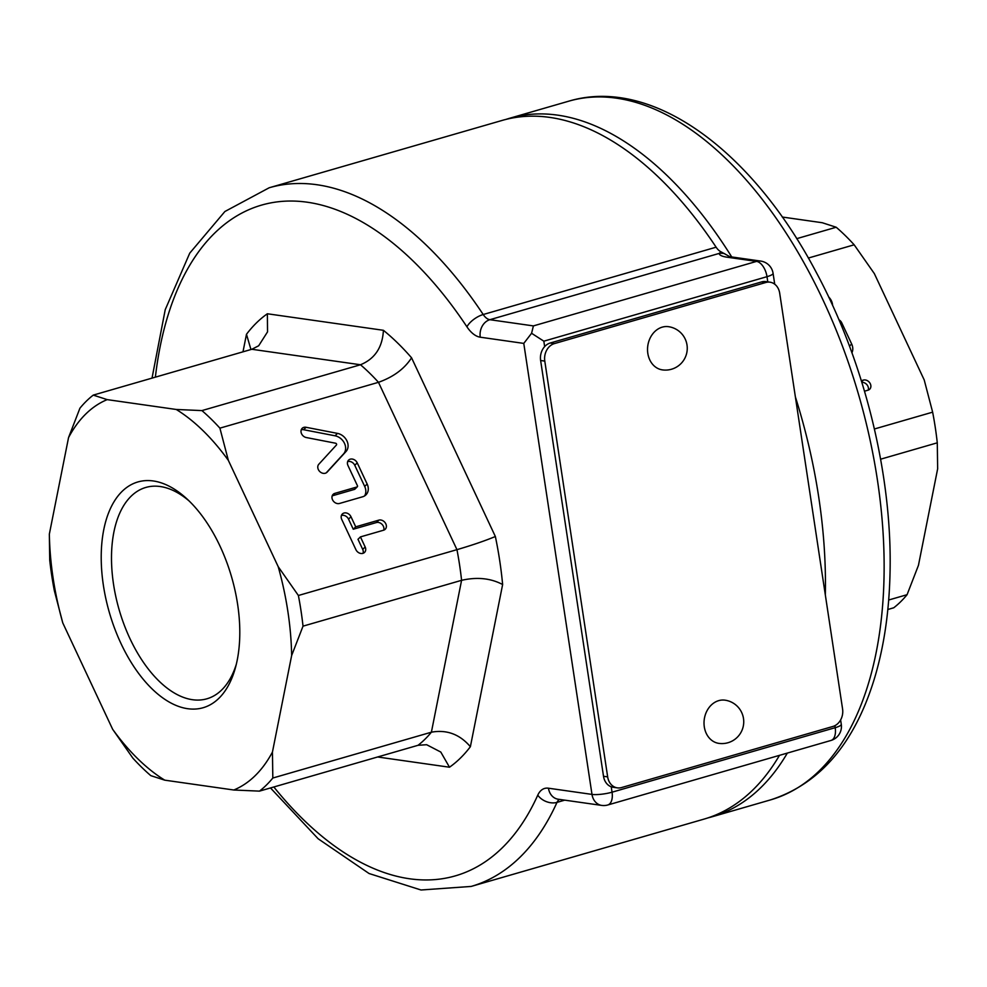 <?xml version="1.0" encoding="UTF-8"?>
<svg xmlns="http://www.w3.org/2000/svg" width="987" height="987" viewBox="0 0 987 987"><rect width="100%" height="100%" fill="white"/><g stroke="black" fill="none" stroke-linecap="round" stroke-linejoin="round"><path stroke-width="1.48" d="M718.721 700.634A21.813 17.815 -81.9 0 1 725.001 700.165A21.813 21.813 0 0 1 743.519 724.853A21.813 21.813 0 0 1 718.844 743.371A21.813 17.815 -81.9 0 1 704.015 723.076A21.813 17.815 -81.9 0 1 718.721 700.634M603.513 776.275A14.546 11.881 98.1 0 0 611.224 786.787A14.546 11.881 -81.9 0 0 613.198 787.281L617.356 787.873A14.546 11.881 -81.9 0 1 607.659 776.868L603.513 776.275L540.629 360.502L544.787 361.094A14.546 11.881 -81.9 0 1 554.398 343.599L550.24 343.007L761.656 281.9A14.546 11.881 -81.9 0 1 765.838 281.591L769.996 282.183A14.546 11.881 -81.9 0 1 779.693 293.188L842.577 708.962A14.546 11.881 -81.9 0 1 832.954 726.444L621.539 787.564A14.546 11.881 -81.9 0 1 617.356 787.873M550.24 343.007A14.546 11.881 -81.9 0 0 544.651 346.597A14.546 11.881 98.1 0 0 540.629 360.502M761.656 281.9L765.813 282.492A14.546 11.881 -81.9 0 1 769.996 282.183M765.813 282.492L554.398 343.599M544.787 361.094L607.659 776.868M662.24 327.141A21.813 17.815 -81.9 0 1 668.507 326.685A21.813 21.813 0 0 1 687.038 351.36A21.813 21.813 0 0 1 662.363 369.878A21.813 17.815 -81.9 0 1 647.534 349.595A21.813 17.815 -81.9 0 1 662.24 327.141M236.362 664.115A110.001 59.59 73.9 0 1 208.06 698.438A110.001 59.59 73.9 0 1 192.49 699.709A110.001 59.59 73.9 0 1 115.652 595.864A110.001 59.59 73.9 0 1 146.977 487.134A110.001 59.59 73.9 0 1 160.252 486.529A110.001 59.59 73.9 0 1 189.233 501.063M153.281 480.965A117.502 63.649 -106.1 0 0 119.045 639.255A117.502 63.649 -106.1 0 0 235.523 667.372A117.502 63.649 -106.1 0 0 186.79 498.756A117.502 63.649 -106.1 0 0 153.281 480.965M68.547 437.586A205.456 111.297 73.9 0 1 107.188 399.624L176.254 409.469A205.456 111.297 73.9 0 1 228.342 460.349L278.211 566.698A205.456 111.297 73.9 0 1 291.646 655.528L272.449 752.045A205.456 111.297 73.9 0 1 233.808 790.007L164.743 780.162A205.456 111.297 73.9 0 1 112.654 729.294L62.786 622.933A205.456 111.297 73.9 0 1 49.35 534.103L68.547 437.586L79.922 408.211A218.176 118.193 73.9 0 1 93.259 395.108L107.188 399.624M164.743 780.162L150.801 775.646A218.176 118.193 73.9 0 1 132.838 758.09L112.654 729.294M377.614 756.98L449.492 767.22L440.794 752.057L426.643 744.716L418.044 745.296L259.482 791.13L233.808 790.007M62.786 622.933L54.359 590.744A218.176 118.193 73.9 0 1 49.72 560.085L49.35 534.103M176.254 409.469L201.928 410.592A218.176 118.193 73.9 0 1 219.904 428.148L228.342 460.349M278.211 566.698L298.382 595.494A218.176 118.193 73.9 0 1 303.021 626.153L291.646 655.528M272.449 752.045L272.819 778.027A218.176 118.193 73.9 0 1 259.482 791.13M834.903 725.679L835.212 727.678A14.546 7.884 -106.1 0 1 830.943 740.472L830.943 740.472A14.546 14.546 0 0 0 841.331 724.705A8.106 4.392 -106.1 0 0 841.282 724.347L840.616 719.955M270.487 787.947L318.159 838.777L369.064 873.52L421.005 889.99L471.157 886.437L704.064 819.099A363.635 196.981 -106.1 0 0 779.471 755.351M729.726 256.632L721.041 251.845A14.546 7.884 73.9 0 1 716.118 247.194A363.635 196.981 -106.1 0 0 502.112 120.439L269.192 187.764L224.888 211.514L189.738 253.153L165.224 309.696L152.023 378.12M774.721 284.194L773.08 273.337A8.106 4.392 -106.1 0 0 771.859 269.303A14.546 14.546 0 0 0 760.743 261.086A14.546 11.881 98.1 0 0 756.56 261.395L533.399 325.907L531.586 333.273L543.837 341.181L766.998 276.681A14.546 7.884 -106.1 0 0 756.56 261.395L727.419 257.249A14.546 11.881 98.1 0 1 731.527 256.928A14.546 11.881 98.1 0 1 731.601 256.941L760.743 261.086M724.729 253.696A14.546 14.25 176.4 0 0 719.104 253.437C719.387 255.238 722.163 256.509 727.419 257.249M721.041 251.845L719.104 253.437L489.86 319.702A14.546 7.884 73.9 0 1 483.211 314.52A363.635 196.981 -106.1 0 0 269.192 187.764M531.586 333.273L523.776 343.402L591.99 794.399A14.546 2.899 -8.6 0 0 612.051 792.191L835.212 727.678A14.546 2.899 -8.6 0 0 841.282 724.347M773.08 273.337A14.546 2.899 171.4 0 1 766.998 276.681L767.787 281.863M611.224 786.787L612.051 792.191A14.546 7.884 73.9 0 1 607.77 804.985L830.943 740.472M601.688 805.404L558.148 799.211A14.546 11.881 98.1 0 1 548.451 788.206L591.99 794.399A14.546 11.881 98.1 0 0 601.688 805.404A14.546 14.546 0 0 0 607.77 804.985M250.945 349.534L246.479 334.285L242.987 351.828M201.928 410.592L360.502 364.758C374.863 358.849 382.5 347.362 383.412 330.3L267.366 313.767L267.539 331.866L258.668 345.783L251.821 349.275L93.259 395.108M298.382 595.494L456.956 549.66C472.292 545.157 485.098 540.777 495.363 536.509L411.567 357.8C404.46 368.817 393.431 376.985 378.477 382.314L219.904 428.148M272.819 778.027L431.393 732.194C446.729 729.442 459.732 734.266 470.38 746.703L502.63 584.526C490.761 578.222 477.079 576.815 461.583 580.319L303.021 626.153M363.043 553.312A5.725 4.627 45.5 0 0 362.71 549.389L357.985 539.309L360.44 536.903L365.165 546.983A5.725 4.627 -134.5 0 1 364.548 552.412A5.725 4.627 -134.5 0 1 355.912 549.66L341.736 519.421A5.725 4.627 -134.5 0 1 342.341 513.993A5.725 4.627 -134.5 0 1 350.99 516.744L355.715 526.824L378.835 520.137A5.725 4.627 -134.5 0 1 385.238 522.839A5.725 4.627 -134.5 0 1 385.214 529.266A5.725 4.627 -134.5 0 1 383.561 530.216L360.44 536.903M383.696 530.179A5.725 4.627 45.5 0 0 382.105 524.418A5.725 4.627 45.5 0 0 376.38 522.555L353.26 529.229L348.534 519.15A5.725 4.627 45.5 0 0 341.403 515.498M353.26 529.229L355.715 526.824M347.658 461.62A5.725 4.627 -134.5 0 1 354.777 465.284L364.697 486.431A11.462 9.253 -134.5 0 1 364.561 495.943M332.187 495.844A5.725 4.627 -134.5 0 1 332.323 495.807L354.53 489.379A1.147 0.925 45.5 0 0 355.049 488.861M347.979 465.543A5.725 4.627 -134.5 0 1 348.596 460.127A5.725 4.627 -134.5 0 1 357.232 462.866L367.152 484.025A11.462 9.253 -134.5 0 1 365.93 494.882A11.462 9.253 -134.5 0 1 362.624 496.782L339.503 503.469A5.725 4.627 -134.5 0 1 333.1 500.767A5.725 4.627 -134.5 0 1 333.137 494.351A5.725 4.627 -134.5 0 1 334.778 493.389L356.973 486.973A1.147 0.925 45.5 0 0 357.43 485.703L347.979 465.543M301.232 429.826A5.725 4.627 -134.5 0 1 303.638 429.715L335.049 435.798A11.449 9.241 -134.5 0 1 344.5 443.36A11.449 9.241 -134.5 0 1 343.55 453.921L326.203 472.872M318.813 464.248L336.419 445.026A1.147 0.925 45.5 0 0 335.568 443.212L306.291 437.537A5.725 4.627 -134.5 0 1 301.516 433.651A5.725 4.627 -134.5 0 1 302.17 428.333A5.725 4.627 -134.5 0 1 306.093 427.297L337.505 433.392A11.449 9.241 -134.5 0 1 346.955 440.955A11.449 9.241 -134.5 0 1 346.005 451.515L327.116 472.144A5.725 4.627 -134.5 0 1 326.981 472.279A5.725 4.627 -134.5 0 1 319.751 471.527A5.725 4.627 -134.5 0 1 318.813 464.248M796.694 238.669L836.199 227.244L822.257 222.729L782.259 217.029M887.831 609.497L893.741 607.782A218.176 118.193 -106.1 0 0 907.078 594.692L918.453 565.317L937.65 468.8L937.28 442.818A218.176 118.193 -106.1 0 0 932.641 412.159L924.214 379.958L874.346 273.609L854.162 244.801A218.176 118.193 -106.1 0 0 836.199 227.244M506.06 119.378A363.635 196.981 73.9 0 1 509.971 118.169A363.635 196.981 73.9 0 1 557.667 115.146A363.635 196.981 73.9 0 1 731.737 256.965M795.374 396.873A363.635 196.981 73.9 0 1 825.329 594.914M787.342 753.081A363.635 196.981 73.9 0 1 711.935 816.829A363.635 196.981 73.9 0 1 707.975 817.89M854.162 244.801L808.341 258.051M874.408 428.987L932.641 412.159M828.661 296.964A11.449 9.241 -134.5 0 1 832.584 305.378M838.938 319.776A5.725 4.627 -134.5 0 1 841.738 322.823L851.658 343.982A11.462 9.253 -134.5 0 1 851.929 352.754M861.33 380.674L863.341 380.094A5.725 4.627 -134.5 0 1 869.744 382.796A5.725 4.627 -134.5 0 1 869.72 389.211A5.725 4.627 -134.5 0 1 868.066 390.173L864.513 391.197M868.202 390.124A5.725 4.627 45.5 0 0 866.981 384.782A5.725 4.627 45.5 0 0 861.848 382.339M937.28 442.818L880.614 459.202M888.682 600.01L907.078 594.692M544.651 346.597L543.837 341.181M716.118 247.194L483.211 314.52A14.546 6.132 -33.6 0 0 466.937 326.82A29.092 15.755 -106.1 0 0 480.25 337.196L523.776 343.402M471.157 886.437A363.635 196.981 -106.1 0 0 556.989 802.382L564.737 800.149M548.451 788.206A29.092 15.755 -106.1 0 0 537.767 795.164A14.546 10.314 24.3 0 0 556.989 802.382A14.546 7.884 73.9 0 1 559.518 799.408M533.399 325.907L489.86 319.702A14.546 11.881 98.1 0 0 480.25 337.196M537.767 795.164A349.09 189.109 73.9 0 1 273.843 786.972M155.378 377.157A349.09 189.109 73.9 0 1 466.937 326.82M449.492 767.22A247.268 133.948 -106.1 0 0 470.38 746.703M267.366 313.767A247.268 133.948 -106.1 0 0 246.479 334.285M411.567 357.8A247.268 133.948 -106.1 0 0 383.412 330.3M502.63 584.526A247.268 133.948 -106.1 0 0 495.363 536.509M251.821 349.275L360.502 364.758A218.176 118.193 73.9 0 1 378.477 382.314L456.956 549.66A218.176 118.193 73.9 0 1 461.583 580.319L431.393 732.194A218.176 118.193 73.9 0 1 418.044 745.296M362.71 549.389L365.165 546.983M376.38 522.555L378.835 520.137M348.534 519.15L350.99 516.744M354.777 465.284L357.232 462.866M354.53 489.379L356.973 486.973M332.323 495.807L334.778 493.389M364.697 486.431L367.152 484.025M343.55 453.921L346.005 451.515M335.049 435.798L337.505 433.392M303.638 429.715L306.093 427.297M568.709 101.192A363.635 196.981 73.9 0 1 616.394 98.169A363.635 196.981 73.9 0 1 869.609 437.87A363.635 196.981 73.9 0 1 770.662 799.852C820.345 783.727 855.075 742.841 874.84 677.205C883.97 646.411 889.016 612.31 889.978 574.928C892.828 477.116 864.92 362.735 816.249 272.338C751.909 150.073 651.778 76.27 568.709 101.192L509.971 118.169M861.663 381.735L863.341 380.094M840.665 323.872L841.738 322.823M849.474 346.116L851.658 343.982M731.515 256.965L729.381 256.534L730.392 257.064M354.851 489.194L357.306 486.788M711.935 816.829L770.662 799.852"/></g></svg>
